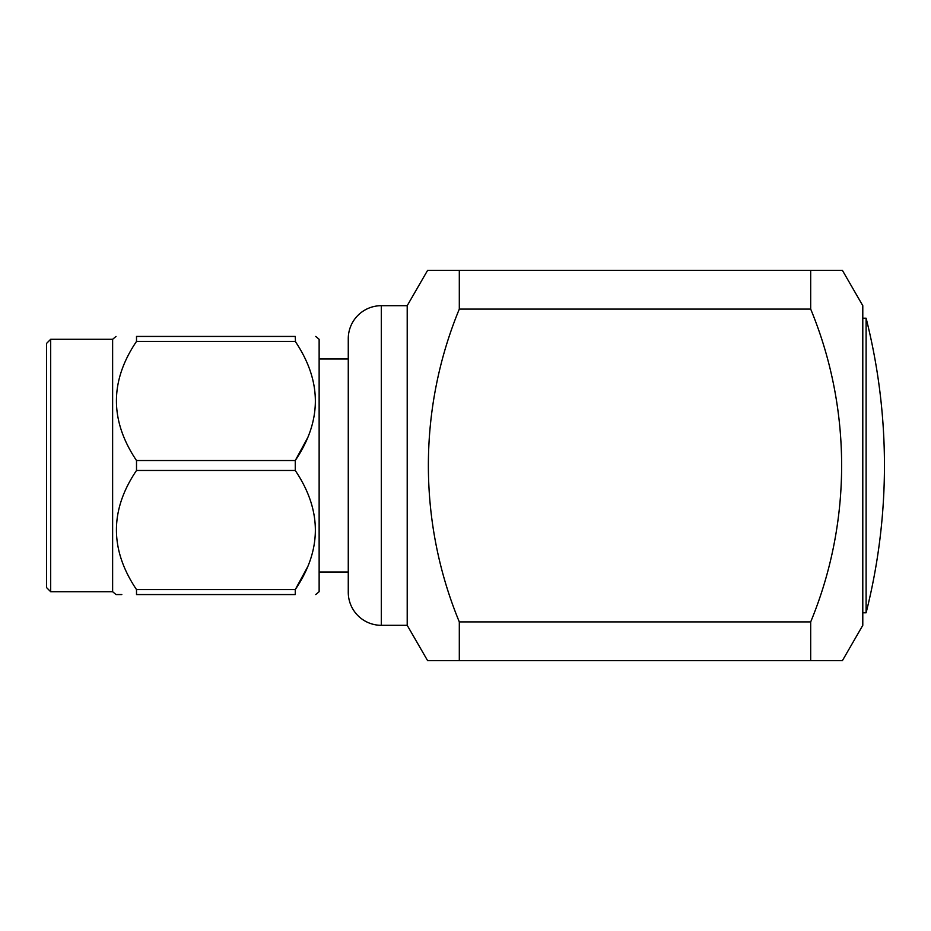 <?xml version="1.0" encoding="UTF-8"?>
<svg xmlns="http://www.w3.org/2000/svg" width="931" height="931" viewBox="0 0 931 931"><rect width="100%" height="100%" fill="white"/><g stroke="black" fill="none" stroke-linecap="round" stroke-linejoin="round"><path stroke-width="1.4" d="M862.793 612.796L866.109 612.796A600.658 600.658 0 0 0 866.109 318.204L866.109 612.796M866.109 318.204L862.793 318.204M50.681 339.291L46.55 343.423L46.55 587.577L50.681 591.709L50.681 339.291L112.628 339.291L116.026 336.44M50.681 591.709L112.628 591.709L112.628 339.291M121.821 594.56L116.026 594.56L112.628 591.709M136.508 589.591L295.255 589.591L295.255 594.56L136.508 594.56C109.742 594.56 109.742 594.56 136.508 594.56L136.508 589.591C109.742 549.767 109.742 510.06 136.508 470.469L136.508 460.531C109.742 420.707 109.742 381 136.508 341.409L136.508 336.44L295.255 336.44L295.488 341.77M315.725 594.56L319.135 591.709L319.135 339.291L315.725 336.44M136.508 460.531L295.255 460.531C322.045 420.94 322.045 381.245 295.255 341.409L136.508 341.409M295.255 460.531L295.267 470.504M295.255 589.591C322.045 550.012 322.045 510.304 295.255 470.469L136.508 470.469M295.255 594.56C322.045 594.56 322.045 594.56 295.255 594.56C322.045 594.56 322.045 594.56 295.255 594.56M136.508 336.44C109.742 336.44 109.742 336.44 136.508 336.44M307.463 567.177L295.278 589.556M307.463 438.105L295.278 460.496M295.255 336.44C322.045 336.44 322.045 336.44 295.255 336.44C322.045 336.44 322.045 336.44 295.255 336.44M829.777 270.386L810.692 270.386L842.415 270.386L862.793 305.682L862.793 625.318L842.415 660.614L810.692 660.614L829.777 660.614M842.415 270.386L840.891 270.386M440.235 660.614L459.309 660.614L427.585 660.614L407.208 625.318L407.208 305.682L427.585 270.386L459.309 270.386L440.235 270.386M429.11 270.386L427.585 270.386M348.264 592.279L348.264 338.721A33.039 33.039 0 0 1 381.303 305.682L381.303 625.318A33.039 33.039 0 0 1 348.264 592.279M407.208 305.682L381.303 305.682M407.208 625.318L381.303 625.318M348.264 358.959L319.135 358.959M348.264 572.041L319.135 572.041M810.692 621.908L810.692 660.614L459.309 660.614L459.309 621.908L810.692 621.908C851.888 522.268 851.981 408.988 810.692 309.092L459.309 309.092C418.019 409 418.112 522.279 459.309 621.908M459.309 309.092L459.309 270.386L810.692 270.386L810.692 309.092"/></g></svg>
